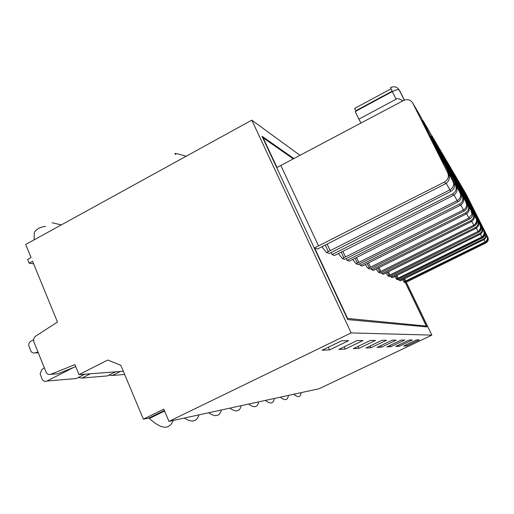 <?xml version="1.0" encoding="UTF-8"?>
<svg xmlns="http://www.w3.org/2000/svg" width="514" height="514" viewBox="0 0 514 514"><rect width="100%" height="100%" fill="white"/><g stroke="black" fill="none" stroke-linecap="round" stroke-linejoin="round"><path stroke-width="0.77" d="M422.02 119.248L455.674 185.625C456.824 189.126 455.789 191.876 452.558 193.894L332.038 254.565L331.08 252.547M457.993 201.893L457.132 200.627L342.369 258.529L344.65 259.403L457.993 201.893C461.052 200.004 462.028 197.389 460.929 194.074L430.045 132.593M438.892 152.003C430.269 134.649 429.1 131.873 435.377 143.682L443.89 160.329C451.761 175.955 454.453 182.155 447.546 168.92L438.892 152.003M454.042 194.947L457.132 200.627C459.548 199.214 460.737 197.254 460.698 194.748L460.146 192.75C455.288 183.549 453.99 181.468 456.271 186.518L456.4 186.813C457.698 190.353 456.734 193.18 453.515 195.301L452.558 193.894M355.071 258.24L357.384 263.117M464.193 211.023L463.448 209.918L356.074 263.778L358.065 264.543L464.193 211.023C467.053 209.262 467.965 206.827 466.937 203.724L438.024 146.201L431.966 135.876L462.382 196.399C463.455 199.657 462.484 202.214 459.484 204.084L347.079 260.335L346.256 258.587M460.775 204.983L463.448 209.918C465.523 208.729 466.635 207.052 466.77 204.893L466.249 202.561L466.821 203.48M466.249 202.561C461.79 194.093 460.666 192.294 462.883 197.151L463.005 197.427C464.206 200.711 463.313 203.338 460.306 205.298L459.484 204.084M469.629 219.015L468.961 218.032L368.082 268.379L369.836 269.053L469.629 219.015C472.302 217.358 473.156 215.077 472.193 212.166L445.015 158.113L439.701 149.06L468.203 205.754C469.205 208.8 468.305 211.19 465.491 212.931L360.185 265.352L359.466 263.836M453.47 176.289C445.934 161.171 444.681 158.351 449.705 167.821L457.274 182.624C464.784 197.691 466.076 200.576 461.129 191.285L453.47 176.289M438.86 147.859L439.701 149.06M358.791 262.416L356.472 257.54M468.087 205.51L468.749 206.647C469.867 209.718 469.025 212.166 466.217 213.991L465.491 212.931M466.635 213.708L468.961 218.032L471.968 214.222L471.582 211.125C467.457 203.293 466.481 201.719 468.633 206.39M367.202 263.534L369.238 267.8M474.409 226.051L473.824 225.19L378.696 272.446L380.251 273.043L474.409 226.051C476.928 224.502 477.737 222.356 476.825 219.613L451.189 168.643L446.493 160.638L473.304 213.952C474.249 216.812 473.4 219.054 470.76 220.679L371.712 269.773L371.076 268.43M459.42 186.209C452.346 172.017 451.074 169.202 455.61 177.767L462.78 191.806C469.841 205.941 471.139 208.806 466.673 200.409L459.42 186.209M445.728 159.539L446.493 160.638M370.478 267.184L368.442 262.911M473.195 213.721L473.786 214.736C474.833 217.615 474.036 219.908 471.396 221.618L470.76 220.679M471.775 221.367L473.824 225.19L474.576 224.714C476.594 223.044 477.191 221.104 476.362 218.893L476.279 218.681C472.45 211.395 471.589 210.001 473.677 214.499M377.918 268.167L379.724 271.938M186.152 156.256C176.341 153.294 172.91 152.69 175.865 154.457M45.528 226.372C40.786 226.963 37.278 228.634 34.991 231.371L34.297 232.643L34.052 239.903M84.81 374.198L76.284 378.542L46.967 381.022C44.808 381.851 43.163 381.17 42.032 378.979L40.124 373.871L41.718 369.752L44.32 367.748M472.051 207.258C478.335 219.819 479.633 222.62 475.938 215.649L469.378 202.799C463.075 190.186 461.797 187.424 465.549 194.517L472.051 207.258M482.466 237.905L481.997 237.211L396.609 279.314L397.862 279.789L482.466 237.905C484.721 236.524 485.441 234.602 484.625 232.148L461.598 186.389L457.852 180.003L481.824 227.638C482.665 230.195 481.914 232.187 479.556 233.626L391.025 277.174L390.518 276.114M481.727 227.439L482.203 228.267C483.134 230.818 482.421 232.855 480.063 234.371L479.556 233.626M482.171 228.184C480.384 224.335 480.796 224.971 483.404 230.086L484.259 233.395C483.244 235.817 482.44 236.986 481.836 236.915L481.997 237.211C484.304 235.772 485.055 233.889 484.259 231.576L484.182 231.377C480.834 224.991 480.147 223.879 482.106 228.049M288.386 395.414C287.731 400.348 285.039 400.933 280.316 397.168M394.662 276.558L396.609 279.314M391.025 277.174L392.368 277.688L480.063 234.371M467.676 199.959C474.326 213.271 475.623 216.105 471.576 208.472L464.688 194.979C458.013 181.622 456.74 178.833 460.852 186.608L467.676 199.959M451.806 169.871L477.808 221.193C478.701 223.892 477.904 226.006 475.418 227.529L381.921 273.686L381.349 272.497M477.705 220.981L478.238 221.894C479.221 224.599 478.47 226.758 475.983 228.364L475.418 227.529M480.545 225.588L480.943 226.231C481.804 228.82 481.046 230.844 478.662 232.309L478.136 231.538C480.577 230.009 481.374 228.03 480.532 225.588L480.449 225.383C476.883 218.578 476.112 217.338 478.136 221.669M480.943 226.231L456.676 178.005L452.5 170.879M274.328 398.472C273.487 403.708 270.493 404.357 265.359 400.419M381.921 273.686L383.418 274.258L475.983 228.364M478.206 221.81C476.337 217.769 476.838 218.553 479.71 224.162L480.616 227.702C479.562 230.221 478.714 231.454 478.065 231.403L388.147 276.069L385.943 273.005M429.832 136.91C420.561 118.201 419.469 115.509 426.562 128.828L435.654 146.599C444.167 163.516 446.814 169.787 439.097 155.016L429.832 136.91M356.215 111.011L354.589 108.454L390.981 88.832M33.506 339.812L30.917 341.167C29.324 342.138 28.611 343.615 28.765 345.614L30.66 350.676C31.585 352.585 33.005 353.33 34.939 352.919L37.972 352.006M448.581 174.15L448.722 174.471C450.129 178.307 449.095 181.378 445.619 183.684L444.488 182.02C447.977 179.829 449.101 176.848 447.861 173.07L448.581 174.15C446.255 168.913 447.758 171.335 453.097 181.416L420.478 116.28M453.226 181.686L453.997 182.933C455.173 186.498 454.125 189.313 450.842 191.375L449.834 189.884C452.564 188.259 453.836 186.036 453.65 183.228L453.097 181.416M360.982 123.032L358.888 119.152L396.114 99.196C397.213 98.11 399.442 98.675 402.803 100.892M445.619 183.684L317.511 249.001L314.587 247.883L318.519 245.872L280.843 165.457L403.663 100.436C407.538 98.823 410.564 99.703 412.736 103.076L447.72 172.775M164.686 411.303L163.002 411.81M33.616 263.817L29.157 263.174L32.588 261.305L57.465 322.027L35.164 336.471L33.648 338.854L33.834 341.746L46.054 372.046C47.115 374.16 48.695 374.905 50.809 374.282L57.761 373.781L75.725 366.611M55.666 373.935L57.761 373.781M446.216 183.273L449.834 189.884L326.596 252.483L321.873 246.778M162.148 412.228L159.141 413.699M173.212 420.458C169.382 430.077 161.428 429.421 149.356 418.48L148.938 418.062L164.358 410.525M258.683 401.871C257.604 407.448 254.257 408.18 248.647 404.055M371.712 269.773L373.395 270.415L471.396 221.618M376.184 269.028L378.696 272.446M241.162 405.681C239.794 411.65 236.029 412.466 229.861 408.142M360.185 265.352L362.094 266.085L466.217 213.991M365.191 264.537L368.082 268.379M451.029 172.222C459.053 188.33 460.319 191.221 454.813 180.883L446.692 164.994C438.648 148.822 437.42 146.015 443.023 156.558L451.029 172.222M431.028 134.552L431.966 135.876M108.994 375.111L112.354 375.49L120.334 371.468M221.405 409.979C219.684 416.391 215.411 417.317 208.581 412.768M347.079 260.335L349.257 261.17L460.306 205.298M352.707 259.429L356.074 263.778M78.244 377.546L81.932 378.066L90.4 373.774M198.95 414.862C196.785 421.788 191.895 422.849 184.282 418.049M332.038 254.565L334.543 255.529L453.515 195.301M338.411 253.569L342.369 258.529M301.082 392.657C300.587 397.316 298.152 397.849 293.783 394.244M148.938 418.062L143.367 419.167L120.809 365.281L107.728 360.038L79.015 374.648L123.302 371.243M50.809 374.282L74.915 364.644L79.015 374.648M351.152 332.911L168.958 421.384L319.2 388.712L431.844 335.122L351.152 332.911L251.802 120.154L25.7 244.491L31.052 257.559L27.627 259.429L29.157 263.174M406.747 345.871L403.606 346.031L416.456 339.908L419.334 339.876L406.747 345.871L406.227 344.778M399.192 346.263L395.709 346.442L409.228 339.992L412.421 339.953L399.192 346.263L398.62 345.055M390.801 346.699L386.913 346.899L401.171 340.082L404.736 340.043L390.801 346.699L390.165 345.344M381.427 347.188L377.064 347.413L392.15 340.184L396.146 340.139L381.427 347.188L380.713 345.665M370.883 347.734L365.955 347.991L381.966 340.3L386.483 340.249L370.883 347.734L370.074 346.012M358.945 348.357L353.324 348.646L370.382 340.435L375.535 340.377L358.945 348.357L358.027 346.385M329.577 349.886L322.072 350.272L341.694 340.763L348.582 340.686L329.577 349.886L328.35 347.226M345.305 349.064L338.848 349.398L357.095 340.583L363.019 340.519L345.305 349.064L344.245 346.789M431.844 335.122L406.298 282.212M405.707 280.978L404.608 278.704M251.802 120.154L299.983 155.324M293.899 158.543L262.012 136.223L347.734 319.586L426.858 326.91L405.482 282.61M398.742 279.353L399.205 280.303L483.269 239.087C485.524 237.725 486.238 235.83 485.415 233.414L462.651 188.182L466.031 193.945L487.94 237.474C488.737 239.807 488.049 241.625 485.891 242.942L405.366 282.668L426.305 326.069L424.924 326.731M487.857 237.288L487.613 236.954C488.377 239.158 487.657 240.944 485.46 242.312L404.235 282.237L405.366 282.668M399.205 280.303L400.412 280.772L483.725 239.755C485.961 238.348 486.629 236.421 485.743 233.979M403.792 279.108L404.891 281.383M347.188 318.423L426.305 326.069M475.996 213.824C481.946 225.717 483.231 228.467 479.851 222.08L473.58 209.802C467.611 197.871 466.346 195.147 469.777 201.642L475.996 213.824M396.872 275.465L398.177 278.177M402.507 279.738L404.235 282.237M293.282 158.871L263.142 137.855L277.007 167.506L280.843 165.457M325.259 245.049L328.337 251.597M450.842 191.375L329.23 253.492L326.596 252.483M347.503 318.269L314.587 247.883M395.986 275.902L397.29 278.607M389.978 274.996L388.436 271.771M387.453 272.259L389.002 275.478M478.662 232.309L389.535 276.603L388.147 276.069M380.823 271.392L379.017 267.621M345.485 256.955L342.825 251.34M341.225 252.149L343.879 257.765M330.194 250.652L327.116 244.105M52.087 222.755L61.333 224.894M115.451 371.847L107.42 375.907L81.932 378.066M73.322 367.574L46.967 381.022M318.519 245.872L444.488 182.02M143.367 419.167L163.786 409.176L168.958 421.384M399.976 91.254L399.256 90.066C397.181 86.821 394.277 85.992 390.544 87.573L392.317 91.576L355.18 111.57L358.888 119.152M430.045 132.599L423.073 120.713M455.545 185.348L456.271 186.518M460.146 192.75L460.807 193.81M471.582 211.125L472.083 211.935M476.279 218.681L476.722 219.394M396.429 279.038L481.836 236.915L480.372 234.166M484.182 231.377L484.535 231.955M388.064 275.941L478.065 231.403L476.324 228.139M480.449 225.383L480.847 226.025M399.969 91.248L404.402 100.095L399.41 90.316M404.3 100.14L399.256 90.066C398.286 89.243 395.966 89.751 392.317 91.576L396.114 99.196M38.299 352.822L34.939 352.919M420.85 116.922L412.736 103.076M462.259 196.142L462.883 197.151M124.645 374.449L112.354 375.49M485.891 242.942L484.015 239.588M487.529 236.768C484.387 230.754 483.764 229.752 485.666 233.774L485.325 233.221M483.725 239.755L483.269 239.087M460.268 193.007L460.929 194.074M466.359 202.792L466.937 203.724M466.77 204.893L465.658 201.687C461.758 194.099 460.865 192.647 462.973 197.331M468.755 206.647L468.203 205.754M471.968 214.222L470.927 210.11C467.425 203.287 466.686 202.098 468.717 206.557M473.792 214.736L473.304 213.952M474.576 224.714C478.264 220.095 475.848 219.17 475.572 217.544C472.411 211.376 471.807 210.412 473.754 214.653M482.209 228.261L481.824 227.638M484.265 231.57L484.625 232.148M478.245 221.887L477.808 221.193M426.003 129.207L426.569 128.847M356.003 110.638L392.124 91.19M448.728 174.464L447.861 173.07M453.644 183.228L452.693 180.96C447.765 171.406 446.428 169.209 448.683 174.362M164.576 411.039L149.356 418.48M476.375 218.893L476.825 219.613M471.685 211.35L472.193 212.166M463.018 197.421L462.382 196.399M434.908 143.997L435.384 143.695M456.406 186.807L455.674 185.625M460.692 194.748L459.638 192.063C455.269 183.575 454.177 181.795 456.368 186.71M487.619 236.948L487.947 237.474M485.73 233.896C484.008 230.227 484.349 230.735 486.739 235.418L487.535 238.528C486.585 240.828 485.82 241.946 485.235 241.882L403.972 281.833M485.762 233.973L485.415 233.414"/></g></svg>
